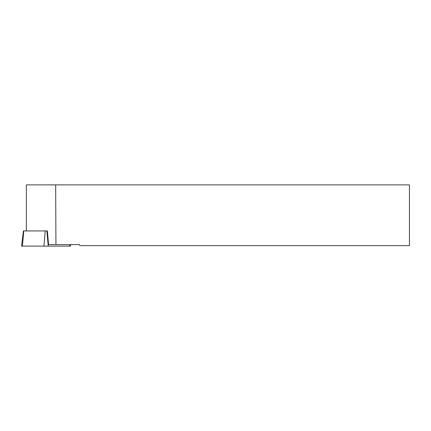 <?xml version="1.0" encoding="UTF-8"?>
<svg xmlns="http://www.w3.org/2000/svg" width="431" height="431" viewBox="0 0 431 431"><rect width="100%" height="100%" fill="white"/><g stroke="black" fill="none" stroke-linecap="round" stroke-linejoin="round"><path stroke-width="0.65" d="M70.404 244.603L70.587 246.117L21.55 246.117L23.414 230.93L47.383 230.93L48.568 244.603L79.385 244.603L79.961 245.638L409.45 245.638L409.45 184.883L55.669 184.883L55.933 244.603M37.648 230.93L26.35 230.924L26.35 184.883L55.669 184.883M23.759 230.93L22.439 246.117L69.698 246.117L69.569 244.603M46.898 230.93L48.218 246.117M43.919 246.117L45.239 230.93"/></g></svg>
